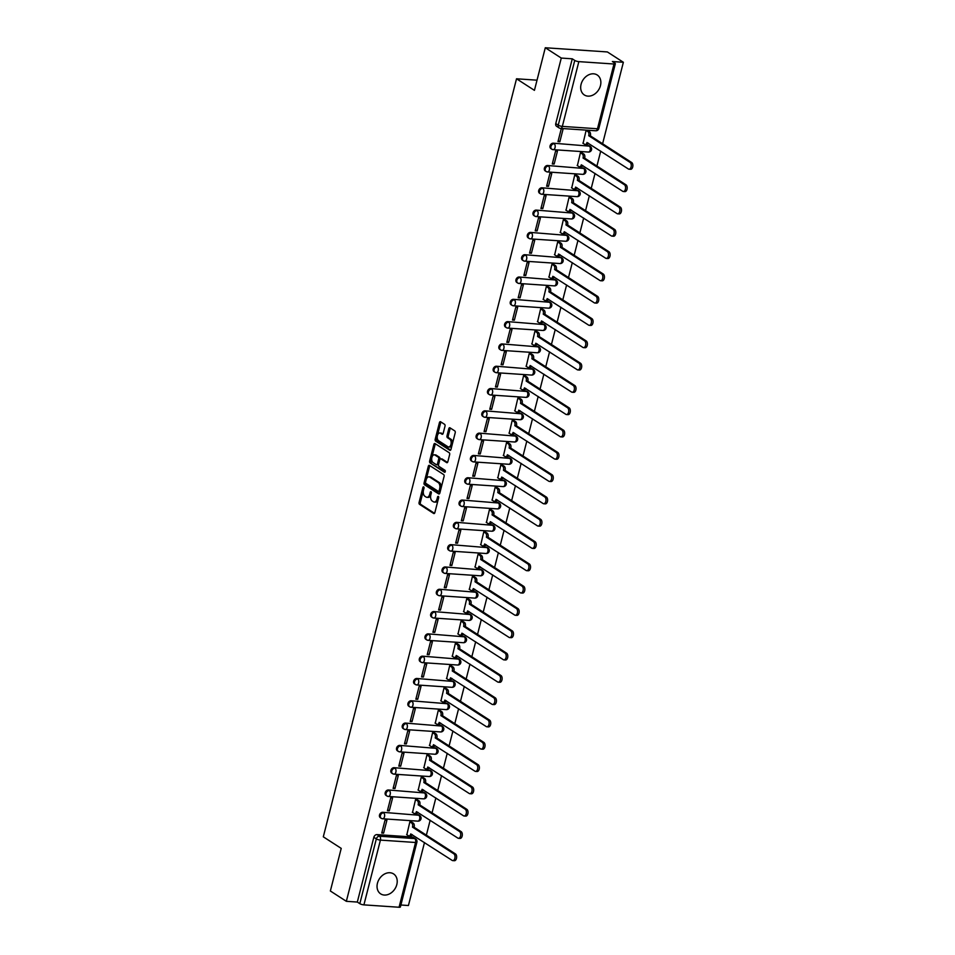 <?xml version="1.0" encoding="UTF-8"?>
<svg xmlns="http://www.w3.org/2000/svg" width="955" height="955" viewBox="0 0 955 955"><rect width="100%" height="100%" fill="white"/><g stroke="black" fill="none" stroke-linecap="round" stroke-linejoin="round"><path stroke-width="1.43" d="M423.698 486.895A1.05 0.609 -86.1 0 0 422.898 487.516L419.09 502.426A1.492 0.86 -86.1 0 0 419.532 504.336L433.713 513.504A1.492 0.86 -86.1 0 0 433.976 513.587A1.492 0.86 -86.1 0 0 434.859 512.608L438.667 497.698A1.05 0.609 -86.1 0 0 437.557 496.982L437.068 498.916A4.787 2.758 -86.1 0 1 434.227 502.055A4.787 2.758 -86.1 0 1 433.403 501.769L432.221 501.017A4.787 2.758 -86.1 0 1 430.836 494.893L431.338 492.959A1.05 0.609 -86.1 0 0 430.228 492.255L429.738 494.177A4.787 2.758 -86.1 0 1 426.885 497.328A4.787 2.758 -86.1 0 1 426.073 497.042L424.891 496.278A4.787 2.758 -86.1 0 1 423.507 490.154L423.996 488.232A1.05 0.609 -86.1 0 0 423.698 486.895M581.082 84.327A11.878 9.252 122.8 0 0 584.329 94.963A11.878 9.252 122.8 0 0 600.456 85.64A11.878 9.252 122.8 0 0 597.221 74.991A11.878 9.252 122.8 0 0 581.082 84.327M377.44 883.244A11.878 9.252 122.8 0 0 380.687 893.88A11.878 9.252 122.8 0 0 396.814 884.557A11.878 9.252 122.8 0 0 393.579 873.921A11.878 9.252 122.8 0 0 377.44 883.244M444.994 426.228A1.492 0.86 -86.1 0 0 444.564 424.318L440.577 421.752A1.492 0.86 -86.1 0 0 440.327 421.668A1.492 0.86 -86.1 0 0 439.431 422.647L435.205 439.205A1.492 0.86 -86.1 0 0 435.647 441.115L449.829 450.283A1.492 0.86 -86.1 0 0 450.092 450.366A1.492 0.86 -86.1 0 0 450.975 449.387L455.201 432.83A1.492 0.86 -86.1 0 0 454.771 430.908L449.96 427.804A1.492 0.86 -86.1 0 0 449.698 427.721A1.492 0.86 -86.1 0 0 448.814 428.7L447.012 435.79A1.492 0.86 -86.1 0 0 447.441 437.7L449.817 439.24A3.999 2.304 -86.1 0 1 451.094 443.765A3.999 2.304 -86.1 0 1 448.599 446.988A3.999 2.304 -86.1 0 1 447.907 446.749L438.572 440.721A3.999 2.304 -86.1 0 1 437.295 436.196A3.999 2.304 -86.1 0 1 439.789 432.973A3.999 2.304 -86.1 0 1 440.482 433.212L442.034 434.215A1.492 0.86 -86.1 0 0 442.296 434.298A1.492 0.86 -86.1 0 0 443.18 433.319L444.994 426.228M346.343 901.317L330.358 890.991L341.221 848.386L323.303 836.819L516.524 78.788L534.43 90.355L545.293 47.75L561.277 58.064L346.343 901.317L357.325 902.057L359.82 903.669L376.33 838.896A3.044 2.376 -57.2 0 1 379.541 836.21L414.685 838.586A3.044 2.376 -57.2 0 1 415.604 838.884L413.121 837.284A3.044 2.376 122.8 0 0 412.19 836.986L414.685 838.586A3.044 1.755 -86.1 0 1 415.556 842.489L380.424 840.102L363.915 904.874A3.044 0.752 -165.7 0 1 359.82 903.669M429.452 465.395A1.492 0.86 -86.1 0 0 429.201 465.312A1.492 0.86 -86.1 0 0 428.306 466.291L424.092 482.848A1.492 0.86 -86.1 0 0 424.521 484.758L438.703 493.926A1.492 0.86 -86.1 0 0 438.966 494.01A1.492 0.86 -86.1 0 0 439.849 493.031L444.075 476.473A1.492 0.86 -86.1 0 0 443.645 474.563L429.452 465.395M429.643 461.026L433.868 444.469A1.492 0.86 -86.1 0 1 434.764 443.49A1.492 0.86 -86.1 0 1 435.014 443.574L449.208 452.73A1.492 0.86 -86.1 0 1 449.638 454.652L447.835 461.731A1.492 0.86 -86.1 0 1 446.94 462.721A1.492 0.86 -86.1 0 1 446.689 462.626L440.924 458.913A1.492 0.86 -86.1 0 0 440.673 458.83A1.492 0.86 -86.1 0 0 439.778 459.809L438.584 464.512A1.492 0.86 -86.1 0 0 439.014 466.422L445.006 470.29A1.05 0.609 -86.1 0 1 444.505 472.259L430.084 462.936A1.492 0.86 -86.1 0 1 429.643 461.026L430.884 461.11L435.11 444.553L433.868 444.469M545.293 47.75L607.38 51.952L623.364 62.278L602.605 143.751M400.897 905.006L408.43 905.519L424.486 842.537M426.372 835.159L430.168 820.226M432.054 812.848L435.85 797.926M437.736 790.549L441.544 775.627M443.418 768.25L447.227 753.316M449.101 745.939L452.909 731.017M454.795 723.639L458.591 708.717M460.477 701.34L464.285 686.406M466.159 679.029L469.967 664.107M471.842 656.73L475.65 641.796M477.536 634.418L481.332 619.497M483.218 612.119L487.026 597.197M488.9 589.82L492.708 574.886M494.583 567.509L498.391 552.587M500.277 545.21L504.073 530.288M505.959 522.91L509.767 507.976M511.641 500.599L515.449 485.677M517.324 478.3L521.132 463.378M523.018 456.001L526.814 441.067M528.7 433.689L532.496 418.768M534.382 411.39L538.19 396.468M540.064 389.091L543.873 374.157M545.747 366.78L549.555 351.858M551.441 344.48L555.237 329.559M557.123 322.181L560.931 307.247M562.805 299.87L566.613 284.948M568.488 277.571L572.296 262.649M574.182 255.26L577.978 240.338M579.864 232.96L583.672 218.038M585.546 210.661L589.354 195.727M591.229 188.35L595.037 173.428M596.923 166.051L600.719 151.129M561.277 58.064L572.272 58.816L574.755 60.428A3.044 0.752 14.3 0 0 578.849 61.633L613.993 64.009A3.044 0.752 14.3 0 0 615.342 63.722A3.044 0.752 14.3 0 0 614.865 63.137L612.382 61.538L623.364 62.278M357.325 902.057L373.835 837.284A3.044 2.376 -57.2 0 1 377.046 834.598L412.19 836.986M399.059 907.25L415.556 842.489A3.044 0.752 14.3 0 0 416.905 842.203L400.396 906.964A3.044 0.752 -165.7 0 1 399.059 907.25L363.915 904.874M411.689 822.1L409.862 821.837L406.854 834.73M383.612 833.154L386.894 820.285L385.032 820.154L381.749 833.023L383.612 833.154L381.988 832.103M389.294 810.855L392.577 797.986L390.714 797.855L387.432 810.723L389.294 810.855L387.67 809.804M417.371 799.801L415.544 799.538L412.536 812.418M394.976 788.543L398.259 775.675L396.397 775.556L393.114 788.424L394.976 788.543L393.353 787.493M423.065 777.489L421.239 777.239L418.218 790.119M400.67 766.244L403.941 753.376L402.079 753.244L398.808 766.113L400.67 766.244L399.035 765.194M428.747 755.19L426.921 754.928L423.901 767.82M406.353 743.933L409.635 731.076L407.761 730.945L404.49 743.814L406.353 743.933L404.717 742.883M434.43 732.891L432.603 732.628L429.595 745.509M412.035 721.634L415.318 708.765L413.455 708.646L410.173 721.514L412.035 721.634L410.411 720.583M440.112 710.58L438.285 710.329L435.277 723.21M417.717 699.335L421 686.466L419.138 686.335L415.855 699.203L417.717 699.335L416.094 698.284M445.806 688.28L443.968 688.018L440.959 700.91M423.399 677.023L426.682 664.167L424.82 664.035L421.537 676.904L423.399 677.023L421.776 675.973M451.488 665.981L449.662 665.719L446.642 678.599M429.093 654.724L432.364 641.856L430.502 641.736L427.231 654.605L429.093 654.724L427.458 653.674M457.17 643.67L455.344 643.419L452.336 656.3M434.776 632.425L438.058 619.556L436.196 619.425L432.913 632.294L434.776 632.425L433.152 631.374M462.853 621.371L461.026 621.108L458.018 634.001M440.458 610.114L443.741 597.245L441.879 597.126L438.596 609.994L440.458 610.114L438.834 609.063M468.547 599.072L466.709 598.809L463.7 611.689M446.14 587.814L449.423 574.946L447.561 574.826L444.278 587.683L446.14 587.814L444.517 586.764M474.229 576.76L472.403 576.51L469.382 589.39M451.834 565.515L455.105 552.647L453.243 552.515L449.972 565.384L451.834 565.515L450.199 564.465M479.911 554.461L478.085 554.198L475.077 567.091M457.517 543.204L460.799 530.335L458.937 530.216L455.654 543.085L457.517 543.204L455.893 542.154M485.594 532.162L483.767 531.899L480.759 544.78M463.199 520.905L466.482 508.036L464.619 507.917L461.337 520.773L463.199 520.905L461.575 519.854M491.288 509.851L489.449 509.588L486.441 522.481M468.881 498.606L472.164 485.737L470.302 485.606L467.019 498.474L468.881 498.606L467.258 497.555M496.97 487.551L495.144 487.289L492.123 500.181M474.575 476.294L477.846 463.426L475.984 463.306L472.713 476.175L474.575 476.294L472.94 475.244M502.652 465.252L500.826 464.99L497.818 477.87M480.258 453.995L483.54 441.126L481.678 440.995L478.395 453.864L480.258 453.995L478.634 452.945M508.335 442.941L506.508 442.678L503.5 455.571M485.94 431.696L489.223 418.827L487.36 418.696L484.078 431.565L485.94 431.696L484.316 430.645M514.029 420.642L512.19 420.379L509.182 433.26M491.622 409.385L494.905 396.516L493.043 396.397L489.76 409.265L491.622 409.385L489.999 408.334M519.711 398.331L517.885 398.08L514.864 410.96M497.316 387.085L500.587 374.217L498.725 374.085L495.454 386.954L497.316 387.085L495.681 386.035M525.393 376.031L523.567 375.769L520.559 388.661M502.999 364.786L506.281 351.918L504.419 351.786L501.136 364.655L502.999 364.786L501.363 363.736M531.076 353.732L529.249 353.469L526.241 366.35M508.681 342.475L511.964 329.606L510.101 329.487L506.819 342.356L508.681 342.475L507.057 341.424M536.758 331.421L534.931 331.17L531.923 344.051M514.363 320.176L517.646 307.307L515.784 307.176L512.501 320.044L514.363 320.176L512.74 319.125M542.452 309.122L540.625 308.859L537.605 321.751M520.057 297.865L523.328 285.008L521.466 284.877L518.183 297.745L520.057 297.865L518.422 296.814M548.134 286.822L546.308 286.56L543.288 299.44M525.739 275.565L529.01 262.697L527.148 262.577L523.877 275.446L525.739 275.565L524.104 274.515M553.816 264.511L551.99 264.26L548.982 277.141M531.422 253.266L534.705 240.397L532.842 240.266L529.559 253.135L531.422 253.266L529.798 252.216M559.499 242.212L557.672 241.949L554.664 254.842M537.104 230.955L540.387 218.098L538.524 217.967L535.242 230.835L537.104 230.955L535.48 229.904M565.193 219.913L563.355 219.65L560.346 232.531M542.786 208.656L546.069 195.787L544.207 195.668L540.924 208.536L542.786 208.656L541.163 207.605M570.875 197.601L569.049 197.351L566.029 210.231M548.48 186.356L551.751 173.488L549.889 173.356L546.618 186.225L548.48 186.356L546.845 185.306M576.557 175.302L574.731 175.04L571.723 187.932M554.163 164.045L557.445 151.177L555.583 151.057L552.3 163.926L554.163 164.045L552.539 162.995M582.24 153.003L580.413 152.74L577.405 165.621M559.845 141.746L563.128 128.877L561.265 128.758L557.983 141.615L559.845 141.746L558.221 140.695M587.934 130.692L586.095 130.441L583.087 143.322M552.718 149.481A3.044 2.376 -57.2 0 1 551.787 149.183L550.904 148.61A3.044 2.376 122.8 0 1 550.271 145.315A3.044 2.376 122.8 0 1 553.291 143.19L589.319 146.139A3.044 2.376 -57.2 0 1 590.238 146.449L589.354 145.876A3.044 2.376 122.8 0 0 588.435 145.578M547.024 171.781A3.044 2.376 -57.2 0 1 546.105 171.482L545.221 170.909A3.044 2.376 122.8 0 1 544.589 167.614A3.044 2.376 122.8 0 1 547.609 165.501L583.624 168.45A3.044 2.376 -57.2 0 1 584.556 168.749L583.672 168.175A3.044 2.376 122.8 0 0 582.741 167.877M541.342 194.092A3.044 2.376 -57.2 0 1 540.423 193.793L539.539 193.22A3.044 2.376 122.8 0 1 538.907 189.914A3.044 2.376 122.8 0 1 541.915 187.801L577.942 190.749A3.044 2.376 -57.2 0 1 578.873 191.048L577.99 190.475A3.044 2.376 122.8 0 0 577.059 190.176M535.66 216.391A3.044 2.376 -57.2 0 1 534.74 216.093L533.857 215.52A3.044 2.376 122.8 0 1 533.224 212.225A3.044 2.376 122.8 0 1 536.233 210.1L572.26 213.049A3.044 2.376 -57.2 0 1 573.179 213.359L572.296 212.786A3.044 2.376 122.8 0 0 571.377 212.488M529.977 238.69A3.044 2.376 -57.2 0 1 529.046 238.392L528.163 237.831A3.044 2.376 122.8 0 1 527.53 234.524A3.044 2.376 122.8 0 1 530.55 232.411L566.578 235.36A3.044 2.376 -57.2 0 1 567.497 235.658L566.613 235.085A3.044 2.376 122.8 0 0 565.694 234.787M524.283 261.002A3.044 2.376 -57.2 0 1 523.364 260.703L522.481 260.13A3.044 2.376 122.8 0 1 521.848 256.823A3.044 2.376 122.8 0 1 524.868 254.71L560.895 257.659A3.044 2.376 -57.2 0 1 561.815 257.957L560.931 257.396A3.044 2.376 122.8 0 0 560.012 257.086M518.601 283.301A3.044 2.376 -57.2 0 1 517.682 283.002L516.798 282.429A3.044 2.376 122.8 0 1 516.166 279.135A3.044 2.376 122.8 0 1 519.174 277.01L555.201 279.97A3.044 2.376 -57.2 0 1 556.132 280.269L555.249 279.696A3.044 2.376 122.8 0 0 554.318 279.397M512.919 305.6A3.044 2.376 -57.2 0 1 511.999 305.302L511.116 304.74A3.044 2.376 122.8 0 1 510.483 301.434A3.044 2.376 122.8 0 1 513.492 299.321L549.519 302.269A3.044 2.376 -57.2 0 1 550.438 302.568L549.555 301.995A3.044 2.376 122.8 0 0 548.636 301.696M507.236 327.911A3.044 2.376 -57.2 0 1 506.305 327.613L505.422 327.04A3.044 2.376 122.8 0 1 504.789 323.733A3.044 2.376 122.8 0 1 507.809 321.62L543.837 324.569A3.044 2.376 -57.2 0 1 544.756 324.867L543.873 324.306A3.044 2.376 122.8 0 0 542.953 323.996M501.554 350.21A3.044 2.376 -57.2 0 1 500.623 349.912L499.74 349.339A3.044 2.376 122.8 0 1 499.107 346.044A3.044 2.376 122.8 0 1 502.127 343.919L538.154 346.88A3.044 2.376 -57.2 0 1 539.074 347.178L538.19 346.605A3.044 2.376 122.8 0 0 537.271 346.307M495.86 372.522A3.044 2.376 -57.2 0 1 494.941 372.211L494.057 371.65A3.044 2.376 122.8 0 1 493.425 368.344A3.044 2.376 122.8 0 1 496.433 366.231L532.46 369.179A3.044 2.376 -57.2 0 1 533.391 369.478L532.508 368.905A3.044 2.376 122.8 0 0 531.577 368.606M490.178 394.821A3.044 2.376 -57.2 0 1 489.258 394.522L488.375 393.949A3.044 2.376 122.8 0 1 487.742 390.643A3.044 2.376 122.8 0 1 490.751 388.53L526.778 391.478A3.044 2.376 -57.2 0 1 527.697 391.777L526.814 391.216A3.044 2.376 122.8 0 0 525.895 390.917M484.495 417.12A3.044 2.376 -57.2 0 1 483.564 416.822L482.681 416.249A3.044 2.376 122.8 0 1 482.048 412.954A3.044 2.376 122.8 0 1 485.068 410.829L521.096 413.79A3.044 2.376 -57.2 0 1 522.015 414.088L521.132 413.515A3.044 2.376 122.8 0 0 520.212 413.217M478.813 439.431A3.044 2.376 -57.2 0 1 477.882 439.121L476.999 438.56A3.044 2.376 122.8 0 1 476.366 435.253A3.044 2.376 122.8 0 1 479.386 433.14L515.413 436.089A3.044 2.376 -57.2 0 1 516.333 436.387L515.449 435.814A3.044 2.376 122.8 0 0 514.53 435.516M473.119 461.731A3.044 2.376 -57.2 0 1 472.2 461.432L471.316 460.859A3.044 2.376 122.8 0 1 470.684 457.552A3.044 2.376 122.8 0 1 473.692 455.44L509.719 458.388A3.044 2.376 -57.2 0 1 510.65 458.687L509.767 458.125A3.044 2.376 122.8 0 0 508.836 457.827M467.437 484.03A3.044 2.376 -57.2 0 1 466.518 483.731L465.634 483.158A3.044 2.376 122.8 0 1 465.001 479.864A3.044 2.376 122.8 0 1 468.01 477.739L504.037 480.699A3.044 2.376 -57.2 0 1 504.968 480.998L504.073 480.425A3.044 2.376 122.8 0 0 503.154 480.126M461.754 506.341A3.044 2.376 -57.2 0 1 460.835 506.031L459.94 505.47A3.044 2.376 122.8 0 1 459.307 502.163A3.044 2.376 122.8 0 1 462.327 500.05L498.355 502.999A3.044 2.376 -57.2 0 1 499.274 503.297L498.391 502.724A3.044 2.376 122.8 0 0 497.471 502.426M456.072 528.64A3.044 2.376 -57.2 0 1 455.141 528.342L454.258 527.769A3.044 2.376 122.8 0 1 453.625 524.462A3.044 2.376 122.8 0 1 456.645 522.349L492.673 525.298A3.044 2.376 -57.2 0 1 493.592 525.608L492.708 525.035A3.044 2.376 122.8 0 0 491.789 524.737M450.378 550.94A3.044 2.376 -57.2 0 1 449.459 550.641L448.575 550.068A3.044 2.376 122.8 0 1 447.943 546.773A3.044 2.376 122.8 0 1 450.951 544.648L486.978 547.609A3.044 2.376 -57.2 0 1 487.91 547.907L487.026 547.334A3.044 2.376 122.8 0 0 486.095 547.036M444.696 573.251A3.044 2.376 -57.2 0 1 443.777 572.952L442.893 572.379A3.044 2.376 122.8 0 1 442.261 569.073A3.044 2.376 122.8 0 1 445.269 566.96L481.296 569.908A3.044 2.376 -57.2 0 1 482.227 570.207L481.344 569.634A3.044 2.376 122.8 0 0 480.413 569.335M439.014 595.55A3.044 2.376 -57.2 0 1 438.094 595.252L437.211 594.679A3.044 2.376 122.8 0 1 436.578 591.384A3.044 2.376 122.8 0 1 439.587 589.259L475.614 592.207A3.044 2.376 -57.2 0 1 476.533 592.518L475.65 591.945A3.044 2.376 122.8 0 0 474.731 591.646M433.331 617.849A3.044 2.376 -57.2 0 1 432.4 617.551L431.517 616.978A3.044 2.376 122.8 0 1 430.884 613.683A3.044 2.376 122.8 0 1 433.904 611.57L469.932 614.519A3.044 2.376 -57.2 0 1 470.851 614.817L469.967 614.244A3.044 2.376 122.8 0 0 469.048 613.946M427.637 640.16A3.044 2.376 -57.2 0 1 426.718 639.862L425.835 639.289A3.044 2.376 122.8 0 1 425.202 635.982A3.044 2.376 122.8 0 1 428.222 633.869L464.237 636.818A3.044 2.376 -57.2 0 1 465.169 637.116L464.285 636.555A3.044 2.376 122.8 0 0 463.354 636.245M421.955 662.46A3.044 2.376 -57.2 0 1 421.036 662.161L420.152 661.588A3.044 2.376 122.8 0 1 419.52 658.293A3.044 2.376 122.8 0 1 422.528 656.169L458.555 659.117A3.044 2.376 -57.2 0 1 459.486 659.428L458.603 658.855A3.044 2.376 122.8 0 0 457.672 658.556M416.273 684.759A3.044 2.376 -57.2 0 1 415.353 684.46L414.47 683.899A3.044 2.376 122.8 0 1 413.837 680.593A3.044 2.376 122.8 0 1 416.846 678.48L452.873 681.428A3.044 2.376 -57.2 0 1 453.792 681.727L452.909 681.154A3.044 2.376 122.8 0 0 451.99 680.855M410.59 707.07A3.044 2.376 -57.2 0 1 409.659 706.772L408.776 706.199A3.044 2.376 122.8 0 1 408.143 702.892A3.044 2.376 122.8 0 1 411.163 700.779L447.191 703.728A3.044 2.376 -57.2 0 1 448.11 704.026L447.227 703.465A3.044 2.376 122.8 0 0 446.307 703.155M404.908 729.369A3.044 2.376 -57.2 0 1 403.977 729.071L403.094 728.498A3.044 2.376 122.8 0 1 402.461 725.203A3.044 2.376 122.8 0 1 405.481 723.078L441.508 726.039A3.044 2.376 -57.2 0 1 442.428 726.337L441.544 725.764A3.044 2.376 122.8 0 0 440.625 725.466M399.214 751.669A3.044 2.376 -57.2 0 1 398.295 751.37L397.411 750.809A3.044 2.376 122.8 0 1 396.779 747.502A3.044 2.376 122.8 0 1 399.787 745.389L435.814 748.338A3.044 2.376 -57.2 0 1 436.745 748.636L435.862 748.063A3.044 2.376 122.8 0 0 434.931 747.765M393.532 773.98A3.044 2.376 -57.2 0 1 392.612 773.681L391.729 773.108A3.044 2.376 122.8 0 1 391.096 769.802A3.044 2.376 122.8 0 1 394.105 767.689L430.132 770.637A3.044 2.376 -57.2 0 1 431.051 770.936L430.168 770.375A3.044 2.376 122.8 0 0 429.249 770.064M387.849 796.279A3.044 2.376 -57.2 0 1 386.918 795.981L386.035 795.408A3.044 2.376 122.8 0 1 385.402 792.113A3.044 2.376 122.8 0 1 388.422 789.988L424.45 792.948A3.044 2.376 -57.2 0 1 425.369 793.247L424.486 792.674A3.044 2.376 122.8 0 0 423.566 792.375M382.167 818.59A3.044 2.376 -57.2 0 1 381.236 818.28L380.353 817.719A3.044 2.376 122.8 0 1 379.72 814.412A3.044 2.376 122.8 0 1 382.74 812.299L418.768 815.248A3.044 2.376 -57.2 0 1 419.687 815.546L418.803 814.973A3.044 2.376 122.8 0 0 417.884 814.675M516.524 78.788L537.032 80.184M572.272 58.816L555.762 123.577A3.044 2.376 122.8 0 0 556.598 126.311L559.081 127.91A3.044 2.376 -57.2 0 1 558.245 125.189L574.755 60.428M426.885 497.328L428.127 497.412A4.787 2.758 -86.1 0 0 430.98 494.26L429.738 494.177M431.374 492.696L430.98 494.26M434.227 502.055L435.468 502.139A4.787 2.758 -86.1 0 0 438.309 498.999L437.068 498.916M438.715 497.424L438.309 498.999M424.044 487.957L420.343 502.509A1.492 0.86 -86.1 0 0 420.773 504.419L434.525 513.301M429.881 465.67A1.492 0.86 -86.1 0 0 429.547 466.374L425.333 482.932A1.492 0.86 -86.1 0 0 425.763 484.842L439.515 493.723M425.584 482.012A1.05 0.609 -86.1 0 0 425.882 483.361L438.345 491.395A1.05 0.609 -86.1 0 0 439.145 490.775L439.658 488.733A4.787 2.758 -86.1 0 0 438.285 482.621L429.774 477.118A4.787 2.758 -86.1 0 0 428.95 476.843A4.787 2.758 -86.1 0 0 426.097 479.983L425.584 482.012M438.703 491.419L439.587 491.479A1.05 0.609 -86.1 0 0 440.386 490.858L439.145 490.775M428.95 476.843L430.192 476.927A4.787 2.758 -86.1 0 1 431.015 477.202L439.527 482.705A4.787 2.758 -86.1 0 1 440.9 488.817L440.386 490.858M435.444 443.848A1.492 0.86 -86.1 0 0 435.11 444.553M447.489 462.435L442.177 458.997A1.492 0.86 -86.1 0 0 441.914 458.913A1.492 0.86 -86.1 0 0 441.652 458.961M445.173 471.973L430.084 462.936M434.955 455.058A3.999 2.304 -86.1 0 0 434.274 454.819A3.999 2.304 -86.1 0 0 431.767 458.042A3.999 2.304 -86.1 0 0 433.045 462.566L436.339 464.691A1.492 0.86 -86.1 0 0 436.59 464.775A1.492 0.86 -86.1 0 0 437.486 463.796L438.679 459.092A1.492 0.86 -86.1 0 0 438.25 457.182L434.955 455.058L436.196 455.141A3.999 2.304 -86.1 0 0 435.516 454.902L434.274 454.819M437.581 464.775A1.492 0.86 -86.1 0 0 437.832 464.858A1.492 0.86 -86.1 0 0 438.727 463.879L437.486 463.796M436.196 455.141L439.491 457.266A1.492 0.86 -86.1 0 1 439.921 459.176L438.727 463.879M430.884 461.11A1.492 0.86 -86.1 0 0 431.326 463.02M439.789 432.973L441.031 433.057A3.999 2.304 -86.1 0 1 441.723 433.295L442.845 434.024M448.599 446.988L449.841 447.071A3.999 2.304 -86.1 0 0 452.336 443.848A3.999 2.304 -86.1 0 0 451.07 439.324L449.817 439.24M450.39 428.091A1.492 0.86 -86.1 0 0 450.056 428.783L448.253 435.874A1.492 0.86 -86.1 0 0 448.683 437.784L451.07 439.324M441.007 422.026A1.492 0.86 -86.1 0 0 440.673 422.731L436.447 439.288A1.492 0.86 -86.1 0 0 436.889 441.198L450.641 450.08M411.462 821.945L413.264 823.115A3.044 1.755 93.9 0 1 414.148 827.018L412.536 826.911A3.044 1.755 -86.1 0 0 411.653 823.007L409.862 821.849M406.615 834.575L408.418 835.732A3.044 1.755 -86.1 0 0 408.931 835.912A3.044 1.755 -86.1 0 0 410.745 833.918L452.169 860.407A3.498 2.017 -86.1 0 0 452.765 860.61A3.498 2.017 -86.1 0 0 454.962 857.793A3.498 2.017 -86.1 0 0 453.84 853.83L412.476 827.126M414.088 827.233L455.463 853.937A3.498 2.017 93.9 0 1 456.574 857.9A3.498 2.017 93.9 0 1 454.389 860.718L452.765 860.61M412.178 834.586A3.044 1.755 93.9 0 1 410.555 836.019L408.931 835.912M417.144 799.645L418.959 800.815A3.044 1.755 93.9 0 1 419.83 804.719L418.218 804.599A3.044 1.755 -86.1 0 0 417.335 800.708L415.544 799.55M412.297 812.275L414.1 813.433A3.044 1.755 -86.1 0 0 414.625 813.612A3.044 1.755 -86.1 0 0 416.428 811.607L457.851 838.096A3.498 2.017 -86.1 0 0 458.46 838.311A3.498 2.017 -86.1 0 0 460.644 835.482A3.498 2.017 -86.1 0 0 459.534 831.53L418.159 804.814M419.782 804.922L461.146 831.638A3.498 2.017 93.9 0 1 462.256 835.601A3.498 2.017 93.9 0 1 460.071 838.418L458.46 838.311M417.86 812.287A3.044 1.755 93.9 0 1 416.237 813.72L414.625 813.612M422.826 777.346L424.641 778.516A3.044 1.755 93.9 0 1 425.512 782.408L423.901 782.3A3.044 1.755 -86.1 0 0 423.029 778.409L421.227 777.251M417.992 789.964L419.782 791.134A3.044 1.755 -86.1 0 0 420.307 791.313A3.044 1.755 -86.1 0 0 422.122 789.308L463.533 815.797A3.498 2.017 -86.1 0 0 464.142 816A3.498 2.017 -86.1 0 0 466.327 813.183A3.498 2.017 -86.1 0 0 465.216 809.219L423.853 782.515M425.464 782.623L466.828 809.327A3.498 2.017 93.9 0 1 467.95 813.29A3.498 2.017 93.9 0 1 465.754 816.119L464.142 816M423.543 789.976A3.044 1.755 93.9 0 1 421.919 791.42L420.307 791.313M428.509 755.035L430.323 756.205A3.044 1.755 93.9 0 1 431.206 760.108L429.583 760.001A3.044 1.755 -86.1 0 0 428.711 756.097L426.921 754.939M423.674 767.665L425.464 768.823A3.044 1.755 -86.1 0 0 425.99 769.002A3.044 1.755 -86.1 0 0 427.804 767.008L469.227 793.498A3.498 2.017 -86.1 0 0 469.824 793.701A3.498 2.017 -86.1 0 0 472.021 790.883A3.498 2.017 -86.1 0 0 470.899 786.92L429.535 760.216M431.147 760.323L472.51 787.027A3.498 2.017 93.9 0 1 473.632 790.991A3.498 2.017 93.9 0 1 471.436 793.808L469.824 793.701M429.237 767.677A3.044 1.755 93.9 0 1 427.601 769.109L425.99 769.002M434.203 732.736L436.005 733.906A3.044 1.755 93.9 0 1 436.889 737.797L435.277 737.69A3.044 1.755 -86.1 0 0 434.394 733.798L432.603 732.64M429.356 745.366L431.147 746.524A3.044 1.755 -86.1 0 0 431.672 746.703A3.044 1.755 -86.1 0 0 433.486 744.697L474.91 771.186A3.498 2.017 -86.1 0 0 475.506 771.401A3.498 2.017 -86.1 0 0 477.703 768.572A3.498 2.017 -86.1 0 0 476.581 764.621L435.217 737.905M436.829 738.012L478.204 764.728A3.498 2.017 93.9 0 1 479.315 768.679A3.498 2.017 93.9 0 1 477.13 771.509L475.506 771.401M434.919 745.378A3.044 1.755 93.9 0 1 433.295 746.81L431.672 746.703M439.885 710.436L441.699 711.606A3.044 1.755 93.9 0 1 442.571 715.498L440.959 715.39A3.044 1.755 -86.1 0 0 440.076 711.499L438.285 710.329M435.038 723.054L436.841 724.212A3.044 1.755 -86.1 0 0 437.366 724.403A3.044 1.755 -86.1 0 0 439.169 722.398L480.592 748.887A3.498 2.017 -86.1 0 0 481.201 749.09A3.498 2.017 -86.1 0 0 483.385 746.273A3.498 2.017 -86.1 0 0 482.275 742.31L440.9 715.605M442.523 715.713L483.887 742.417A3.498 2.017 93.9 0 1 484.997 746.38A3.498 2.017 93.9 0 1 482.812 749.209L481.201 749.09M440.601 723.066A3.044 1.755 93.9 0 1 438.978 724.511L437.366 724.403M445.567 688.125L447.382 689.295A3.044 1.755 93.9 0 1 448.253 693.199L446.642 693.091A3.044 1.755 -86.1 0 0 445.77 689.188L443.968 688.03M440.733 700.755L442.523 701.913A3.044 1.755 -86.1 0 0 443.048 702.092A3.044 1.755 -86.1 0 0 444.863 700.087L486.274 726.588A3.498 2.017 -86.1 0 0 486.883 726.791A3.498 2.017 -86.1 0 0 489.067 723.974A3.498 2.017 -86.1 0 0 487.957 720.01L446.594 693.306M448.205 693.414L489.569 720.118A3.498 2.017 93.9 0 1 490.691 724.081A3.498 2.017 93.9 0 1 488.494 726.898L486.883 726.791M446.283 700.767A3.044 1.755 93.9 0 1 444.66 702.2L443.048 702.092M451.249 665.826L453.064 666.996A3.044 1.755 93.9 0 1 453.947 670.888L452.324 670.78A3.044 1.755 -86.1 0 0 451.452 666.888L449.662 665.731M446.415 678.456L448.205 679.614A3.044 1.755 -86.1 0 0 448.731 679.793A3.044 1.755 -86.1 0 0 450.545 677.787L491.968 704.277A3.498 2.017 -86.1 0 0 492.565 704.492A3.498 2.017 -86.1 0 0 494.762 701.662A3.498 2.017 -86.1 0 0 493.639 697.699L452.276 670.995M453.888 671.102L495.251 697.818A3.498 2.017 93.9 0 1 496.373 701.77A3.498 2.017 93.9 0 1 494.177 704.599L492.565 704.492M451.978 678.468A3.044 1.755 93.9 0 1 450.342 679.9L448.731 679.793M456.944 643.527L458.746 644.697A3.044 1.755 93.9 0 1 459.63 648.588L458.018 648.481A3.044 1.755 -86.1 0 0 457.135 644.589L455.344 643.419M452.097 656.145L453.888 657.303A3.044 1.755 -86.1 0 0 454.413 657.482A3.044 1.755 -86.1 0 0 456.227 655.488L497.651 681.977A3.498 2.017 -86.1 0 0 498.247 682.18A3.498 2.017 -86.1 0 0 500.444 679.363A3.498 2.017 -86.1 0 0 499.322 675.4L457.958 648.696M459.57 648.803L500.945 675.507A3.498 2.017 93.9 0 1 502.055 679.471A3.498 2.017 93.9 0 1 499.859 682.3L498.247 682.18M457.66 656.157A3.044 1.755 93.9 0 1 456.024 657.601L454.413 657.482M462.626 621.216L464.44 622.385A3.044 1.755 93.9 0 1 465.312 626.289L463.7 626.182A3.044 1.755 -86.1 0 0 462.817 622.278L461.026 621.12M457.779 633.845L459.582 635.003A3.044 1.755 -86.1 0 0 460.095 635.182A3.044 1.755 -86.1 0 0 461.91 633.177L503.333 659.678A3.498 2.017 -86.1 0 0 503.93 659.881A3.498 2.017 -86.1 0 0 506.126 657.064A3.498 2.017 -86.1 0 0 505.016 653.101L463.641 626.396M465.264 626.504L506.627 653.208A3.498 2.017 93.9 0 1 507.738 657.171A3.498 2.017 93.9 0 1 505.553 659.989L503.93 659.881M463.342 633.857A3.044 1.755 93.9 0 1 461.719 635.29L460.095 635.182M468.308 598.916L470.123 600.086A3.044 1.755 93.9 0 1 470.994 603.978L469.382 603.87A3.044 1.755 -86.1 0 0 468.511 599.979L466.709 598.821M463.473 611.546L465.264 612.704A3.044 1.755 -86.1 0 0 465.789 612.883A3.044 1.755 -86.1 0 0 467.604 610.878L509.015 637.367A3.498 2.017 -86.1 0 0 509.624 637.582A3.498 2.017 -86.1 0 0 511.808 634.753A3.498 2.017 -86.1 0 0 510.698 630.789L469.335 604.085M470.946 604.193L512.31 630.909A3.498 2.017 93.9 0 1 513.432 634.86A3.498 2.017 93.9 0 1 511.235 637.689L509.624 637.582M469.024 611.558A3.044 1.755 93.9 0 1 467.401 612.991L465.789 612.883M473.99 576.617L475.805 577.787A3.044 1.755 93.9 0 1 476.688 581.679L475.065 581.571A3.044 1.755 -86.1 0 0 474.193 577.668L472.391 576.51M469.156 589.235L470.946 590.393A3.044 1.755 -86.1 0 0 471.472 590.572A3.044 1.755 -86.1 0 0 473.286 588.578L514.709 615.068A3.498 2.017 -86.1 0 0 515.306 615.271A3.498 2.017 -86.1 0 0 517.503 612.453A3.498 2.017 -86.1 0 0 516.38 608.49L475.017 581.786M476.629 581.893L517.992 608.598A3.498 2.017 93.9 0 1 519.114 612.561A3.498 2.017 93.9 0 1 516.918 615.378L515.306 615.271M474.719 589.247A3.044 1.755 93.9 0 1 473.083 590.691L471.472 590.572M479.673 554.306L481.487 555.476A3.044 1.755 93.9 0 1 482.37 559.379L480.759 559.272A3.044 1.755 -86.1 0 0 479.876 555.368L478.085 554.21M474.838 566.936L476.629 568.094A3.044 1.755 -86.1 0 0 477.154 568.273A3.044 1.755 -86.1 0 0 478.968 566.267L520.391 592.769A3.498 2.017 -86.1 0 0 520.988 592.971A3.498 2.017 -86.1 0 0 523.185 590.154A3.498 2.017 -86.1 0 0 522.063 586.191L480.699 559.475M482.311 559.594L523.674 586.298A3.498 2.017 93.9 0 1 524.796 590.262A3.498 2.017 93.9 0 1 522.6 593.079L520.988 592.971M480.401 566.948A3.044 1.755 93.9 0 1 478.765 568.38L477.154 568.273M485.367 532.007L487.181 533.177A3.044 1.755 93.9 0 1 488.053 537.068L486.441 536.961A3.044 1.755 -86.1 0 0 485.558 533.069L483.767 531.911M480.52 544.637L482.323 545.794A3.044 1.755 -86.1 0 0 482.836 545.974A3.044 1.755 -86.1 0 0 484.651 543.968L526.074 570.457A3.498 2.017 -86.1 0 0 526.671 570.672A3.498 2.017 -86.1 0 0 528.867 567.843A3.498 2.017 -86.1 0 0 527.745 563.88L486.382 537.176M487.993 537.283L529.368 563.999A3.498 2.017 93.9 0 1 530.479 567.95A3.498 2.017 93.9 0 1 528.294 570.78L526.671 570.672M486.083 544.637A3.044 1.755 93.9 0 1 484.46 546.081L482.836 545.974M491.049 509.707L492.864 510.877A3.044 1.755 93.9 0 1 493.735 514.769L492.123 514.661A3.044 1.755 -86.1 0 0 491.252 510.758L489.449 509.6M486.202 522.325L488.005 523.483A3.044 1.755 -86.1 0 0 488.53 523.662A3.044 1.755 -86.1 0 0 490.333 521.669L531.756 548.158A3.498 2.017 -86.1 0 0 532.365 548.361A3.498 2.017 -86.1 0 0 534.549 545.544A3.498 2.017 -86.1 0 0 533.439 541.581L492.064 514.876M493.687 514.984L535.051 541.688A3.498 2.017 93.9 0 1 536.161 545.651A3.498 2.017 93.9 0 1 533.976 548.468L532.365 548.361M491.765 522.337A3.044 1.755 93.9 0 1 490.142 523.782L488.53 523.662M496.731 487.396L498.546 488.566A3.044 1.755 93.9 0 1 499.429 492.47L497.806 492.35A3.044 1.755 -86.1 0 0 496.934 488.459L495.132 487.301M491.897 500.026L493.687 501.184A3.044 1.755 -86.1 0 0 494.213 501.363A3.044 1.755 -86.1 0 0 496.027 499.358L537.45 525.859A3.498 2.017 -86.1 0 0 538.047 526.062A3.498 2.017 -86.1 0 0 540.232 523.233A3.498 2.017 -86.1 0 0 539.121 519.281L497.758 492.565M499.37 492.685L540.733 519.389A3.498 2.017 93.9 0 1 541.855 523.352A3.498 2.017 93.9 0 1 539.659 526.169L538.047 526.062M497.46 500.038A3.044 1.755 93.9 0 1 495.824 501.471L494.213 501.363M502.414 465.097L504.228 466.267A3.044 1.755 93.9 0 1 505.111 470.158L503.5 470.051A3.044 1.755 -86.1 0 0 502.617 466.159L500.826 465.001M497.579 477.727L499.37 478.885A3.044 1.755 -86.1 0 0 499.895 479.064A3.044 1.755 -86.1 0 0 501.709 477.058L543.132 503.548A3.498 2.017 -86.1 0 0 543.729 503.763A3.498 2.017 -86.1 0 0 545.926 500.933A3.498 2.017 -86.1 0 0 544.804 496.97L503.44 470.266M505.052 470.373L546.415 497.077A3.498 2.017 93.9 0 1 547.537 501.041A3.498 2.017 93.9 0 1 545.341 503.87L543.729 503.763M503.142 477.727A3.044 1.755 93.9 0 1 501.506 479.171L499.895 479.064M508.108 442.786L509.91 443.968A3.044 1.755 93.9 0 1 510.794 447.859L509.182 447.752A3.044 1.755 -86.1 0 0 508.299 443.848L506.508 442.69M503.261 455.416L505.064 456.574A3.044 1.755 -86.1 0 0 505.577 456.753A3.044 1.755 -86.1 0 0 507.392 454.759L548.815 481.248A3.498 2.017 -86.1 0 0 549.412 481.451A3.498 2.017 -86.1 0 0 551.608 478.634A3.498 2.017 -86.1 0 0 550.486 474.671L509.122 447.967M510.734 448.074L552.109 474.778A3.498 2.017 93.9 0 1 553.22 478.742A3.498 2.017 93.9 0 1 551.035 481.559L549.412 481.451M508.824 455.428A3.044 1.755 93.9 0 1 507.201 456.872L505.577 456.753M513.79 420.487L515.605 421.656A3.044 1.755 93.9 0 1 516.476 425.56L514.864 425.441A3.044 1.755 -86.1 0 0 513.981 421.549L512.19 420.391M508.943 433.116L510.746 434.274A3.044 1.755 -86.1 0 0 511.271 434.453A3.044 1.755 -86.1 0 0 513.074 432.448L554.497 458.949A3.498 2.017 -86.1 0 0 555.106 459.152A3.498 2.017 -86.1 0 0 557.29 456.323A3.498 2.017 -86.1 0 0 556.18 452.372L514.805 425.655M516.428 425.775L557.792 452.479A3.498 2.017 93.9 0 1 558.902 456.442A3.498 2.017 93.9 0 1 556.717 459.26L555.106 459.152M514.506 433.128A3.044 1.755 93.9 0 1 512.883 434.561L511.271 434.453M519.472 398.187L521.287 399.357A3.044 1.755 93.9 0 1 522.158 403.249L520.547 403.141A3.044 1.755 -86.1 0 0 519.675 399.25L517.873 398.092M514.638 410.805L516.428 411.975A3.044 1.755 -86.1 0 0 516.953 412.154A3.044 1.755 -86.1 0 0 518.768 410.149L560.179 436.638A3.498 2.017 -86.1 0 0 560.788 436.853A3.498 2.017 -86.1 0 0 562.973 434.024A3.498 2.017 -86.1 0 0 561.862 430.06L520.499 403.356M522.11 403.464L563.474 430.168A3.498 2.017 93.9 0 1 564.596 434.131A3.498 2.017 93.9 0 1 562.4 436.96L560.788 436.853M520.2 410.817A3.044 1.755 93.9 0 1 518.565 412.262L516.953 412.154M525.155 375.876L526.969 377.046A3.044 1.755 93.9 0 1 527.852 380.95L526.229 380.842A3.044 1.755 -86.1 0 0 525.357 376.939L523.567 375.781M520.32 388.506L522.11 389.664A3.044 1.755 -86.1 0 0 522.636 389.843A3.044 1.755 -86.1 0 0 524.45 387.849L565.873 414.339A3.498 2.017 -86.1 0 0 566.47 414.542A3.498 2.017 -86.1 0 0 568.667 411.724A3.498 2.017 -86.1 0 0 567.545 407.761L526.181 381.057M527.793 381.164L569.156 407.869A3.498 2.017 93.9 0 1 570.278 411.832A3.498 2.017 93.9 0 1 568.082 414.649L566.47 414.542M525.883 388.518A3.044 1.755 93.9 0 1 524.247 389.95L522.636 389.843M530.849 353.577L532.651 354.747A3.044 1.755 93.9 0 1 533.535 358.65L531.923 358.531A3.044 1.755 -86.1 0 0 531.04 354.639L529.249 353.481M526.002 366.207L527.805 367.365A3.044 1.755 -86.1 0 0 528.318 367.544A3.044 1.755 -86.1 0 0 530.132 365.538L571.556 392.027A3.498 2.017 -86.1 0 0 572.152 392.242A3.498 2.017 -86.1 0 0 574.349 389.413A3.498 2.017 -86.1 0 0 573.227 385.462L531.863 358.746M533.475 358.853L574.85 385.569A3.498 2.017 93.9 0 1 575.961 389.533A3.498 2.017 93.9 0 1 573.776 392.35L572.152 392.242M531.565 366.219A3.044 1.755 93.9 0 1 529.941 367.651L528.318 367.544M536.531 331.278L538.345 332.447A3.044 1.755 93.9 0 1 539.217 336.339L537.605 336.232A3.044 1.755 -86.1 0 0 536.722 332.34L534.931 331.182M531.684 343.896L533.487 345.065A3.044 1.755 -86.1 0 0 534.012 345.244A3.044 1.755 -86.1 0 0 535.815 343.239L577.238 369.728A3.498 2.017 -86.1 0 0 577.847 369.931A3.498 2.017 -86.1 0 0 580.031 367.114A3.498 2.017 -86.1 0 0 578.921 363.151L537.546 336.447M539.169 336.554L580.533 363.258A3.498 2.017 93.9 0 1 581.643 367.221A3.498 2.017 93.9 0 1 579.458 370.051L577.847 369.931M537.247 343.907A3.044 1.755 93.9 0 1 535.624 345.352L534.012 345.244M542.213 308.966L544.028 310.136A3.044 1.755 93.9 0 1 544.899 314.04L543.288 313.932A3.044 1.755 -86.1 0 0 542.416 310.029L540.614 308.871M537.379 321.596L539.169 322.754A3.044 1.755 -86.1 0 0 539.694 322.933A3.044 1.755 -86.1 0 0 541.509 320.94L582.92 347.429A3.498 2.017 -86.1 0 0 583.529 347.632A3.498 2.017 -86.1 0 0 585.713 344.815A3.498 2.017 -86.1 0 0 584.603 340.851L543.24 314.147M544.851 314.255L586.215 340.959A3.498 2.017 93.9 0 1 587.337 344.922A3.498 2.017 93.9 0 1 585.14 347.739L583.529 347.632M542.929 321.608A3.044 1.755 93.9 0 1 541.306 323.041L539.694 322.933M547.895 286.667L549.71 287.837A3.044 1.755 93.9 0 1 550.593 291.729L548.97 291.621A3.044 1.755 -86.1 0 0 548.098 287.73L546.308 286.572M543.061 299.297L544.851 300.455A3.044 1.755 -86.1 0 0 545.377 300.634A3.044 1.755 -86.1 0 0 547.191 298.629L588.614 325.118A3.498 2.017 -86.1 0 0 589.211 325.333A3.498 2.017 -86.1 0 0 591.408 322.504A3.498 2.017 -86.1 0 0 590.286 318.552L548.922 291.836M550.534 291.944L591.897 318.66A3.498 2.017 93.9 0 1 593.019 322.611A3.498 2.017 93.9 0 1 590.823 325.44L589.211 325.333M548.624 299.309A3.044 1.755 93.9 0 1 546.988 300.741L545.377 300.634M553.59 264.368L555.392 265.538A3.044 1.755 93.9 0 1 556.276 269.429L554.664 269.322A3.044 1.755 -86.1 0 0 553.781 265.43L551.99 264.26M548.743 276.986L550.534 278.144A3.044 1.755 -86.1 0 0 551.059 278.335A3.044 1.755 -86.1 0 0 552.873 276.329L594.297 302.819A3.498 2.017 -86.1 0 0 594.893 303.022A3.498 2.017 -86.1 0 0 597.09 300.204A3.498 2.017 -86.1 0 0 595.968 296.241L554.604 269.537M556.216 269.644L597.591 296.348A3.498 2.017 93.9 0 1 598.701 300.312A3.498 2.017 93.9 0 1 596.505 303.141L594.893 303.022M554.306 276.998A3.044 1.755 93.9 0 1 552.67 278.442L551.059 278.335M559.272 242.057L561.086 243.227A3.044 1.755 93.9 0 1 561.958 247.13L560.346 247.023A3.044 1.755 -86.1 0 0 559.463 243.119L557.672 241.961M554.425 254.687L556.228 255.845A3.044 1.755 -86.1 0 0 556.741 256.024A3.044 1.755 -86.1 0 0 558.556 254.018L599.979 280.519A3.498 2.017 -86.1 0 0 600.576 280.722A3.498 2.017 -86.1 0 0 602.772 277.905A3.498 2.017 -86.1 0 0 601.662 273.942L560.287 247.238M561.91 247.345L603.274 274.049A3.498 2.017 93.9 0 1 604.384 278.012A3.498 2.017 93.9 0 1 602.199 280.83L600.576 280.722M559.988 254.699A3.044 1.755 93.9 0 1 558.365 256.131L556.741 256.024M564.954 219.757L566.769 220.927A3.044 1.755 93.9 0 1 567.64 224.819L566.029 224.712A3.044 1.755 -86.1 0 0 565.157 220.82L563.355 219.662M560.119 232.387L561.91 233.545A3.044 1.755 -86.1 0 0 562.435 233.724A3.044 1.755 -86.1 0 0 564.25 231.719L605.661 258.208A3.498 2.017 -86.1 0 0 606.27 258.423A3.498 2.017 -86.1 0 0 608.454 255.594A3.498 2.017 -86.1 0 0 607.344 251.631L565.981 224.926M567.592 225.034L608.956 251.75A3.498 2.017 93.9 0 1 610.078 255.701A3.498 2.017 93.9 0 1 607.881 258.53L606.27 258.423M565.67 232.399A3.044 1.755 93.9 0 1 564.047 233.832L562.435 233.724M570.636 197.458L572.451 198.628A3.044 1.755 93.9 0 1 573.334 202.52L571.711 202.412A3.044 1.755 -86.1 0 0 570.839 198.509L569.037 197.351M565.802 210.076L567.592 211.234A3.044 1.755 -86.1 0 0 568.118 211.413A3.044 1.755 -86.1 0 0 569.932 209.42L611.355 235.909A3.498 2.017 -86.1 0 0 611.952 236.112A3.498 2.017 -86.1 0 0 614.149 233.295A3.498 2.017 -86.1 0 0 613.026 229.331L571.663 202.627M573.275 202.735L614.638 229.439A3.498 2.017 93.9 0 1 615.76 233.402A3.498 2.017 93.9 0 1 613.564 236.231L611.952 236.112M571.365 210.088A3.044 1.755 93.9 0 1 569.729 211.532L568.118 211.413M576.319 175.147L578.133 176.317A3.044 1.755 93.9 0 1 579.017 180.22L577.405 180.113A3.044 1.755 -86.1 0 0 576.522 176.209L574.731 175.052M571.484 187.777L573.275 188.935A3.044 1.755 -86.1 0 0 573.8 189.114A3.044 1.755 -86.1 0 0 575.614 187.108L617.037 213.61A3.498 2.017 -86.1 0 0 617.634 213.813A3.498 2.017 -86.1 0 0 619.831 210.995A3.498 2.017 -86.1 0 0 618.709 207.032L577.345 180.328M578.957 180.435L620.32 207.14A3.498 2.017 93.9 0 1 621.442 211.103A3.498 2.017 93.9 0 1 619.246 213.92L617.634 213.813M577.047 187.789A3.044 1.755 93.9 0 1 575.411 189.221L573.8 189.114M582.013 152.848L583.827 154.018A3.044 1.755 93.9 0 1 584.699 157.909L583.087 157.802A3.044 1.755 -86.1 0 0 582.204 153.91L580.413 152.752M577.166 165.478L578.969 166.636A3.044 1.755 -86.1 0 0 579.482 166.815A3.044 1.755 -86.1 0 0 581.297 164.809L622.72 191.298A3.498 2.017 -86.1 0 0 623.317 191.513A3.498 2.017 -86.1 0 0 625.513 188.684A3.498 2.017 -86.1 0 0 624.391 184.721L583.028 158.017M584.651 158.124L626.014 184.84A3.498 2.017 93.9 0 1 627.125 188.792A3.498 2.017 93.9 0 1 624.94 191.621L623.317 191.513M582.729 165.49A3.044 1.755 93.9 0 1 581.106 166.922L579.482 166.815M587.695 130.549L589.51 131.718A3.044 1.755 93.9 0 1 590.381 135.61L588.769 135.503A3.044 1.755 -86.1 0 0 587.898 131.599L586.095 130.441M582.848 143.166L584.651 144.324A3.044 1.755 -86.1 0 0 585.176 144.503A3.044 1.755 -86.1 0 0 586.991 142.51L628.402 168.999A3.498 2.017 -86.1 0 0 629.011 169.202A3.498 2.017 -86.1 0 0 631.195 166.385A3.498 2.017 -86.1 0 0 630.085 162.422L588.722 135.717M590.333 135.825L631.697 162.529A3.498 2.017 93.9 0 1 632.807 166.492A3.498 2.017 93.9 0 1 630.622 169.31L629.011 169.202M588.411 143.178A3.044 1.755 93.9 0 1 586.788 144.623L585.176 144.503M424.044 487.587L422.898 487.516M438.703 497.066L437.557 496.982M431.374 492.326L430.228 492.255M578.849 61.633L562.34 126.394L597.484 128.77L613.993 64.009M377.046 834.598L379.541 836.21A3.044 1.755 -86.1 0 1 380.424 840.102A3.044 0.752 -165.7 0 1 376.33 838.896L373.835 837.284M553.291 143.19L589.319 146.139A3.044 1.755 93.9 0 1 590.19 150.042A3.044 1.755 -86.1 0 1 588.375 152.048A3.044 3.044 0 0 0 590.238 146.449M547.609 165.501L583.624 168.45A3.044 1.755 93.9 0 1 584.508 172.342A3.044 1.755 -86.1 0 1 582.693 174.347A3.044 3.044 0 0 0 584.556 168.749M541.915 187.801L577.942 190.749A3.044 1.755 93.9 0 1 578.826 194.653A3.044 1.755 -86.1 0 1 577.011 196.646A3.044 3.044 0 0 0 578.873 191.048M536.233 210.1L572.26 213.049A3.044 1.755 93.9 0 1 573.143 216.952A3.044 1.755 -86.1 0 1 571.329 218.958A3.044 3.044 0 0 0 573.179 213.359M530.55 232.411L566.578 235.36A3.044 1.755 93.9 0 1 567.449 239.251A3.044 1.755 -86.1 0 1 565.635 241.257A3.044 3.044 0 0 0 567.497 235.658M524.868 254.71L560.895 257.659A3.044 1.755 93.9 0 1 561.767 261.563A3.044 1.755 -86.1 0 1 559.952 263.556A3.044 3.044 0 0 0 561.815 257.957M519.174 277.01L555.201 279.97A3.044 1.755 93.9 0 1 556.085 283.862A3.044 1.755 -86.1 0 1 554.27 285.867A3.044 3.044 0 0 0 556.132 280.269M513.492 299.321L549.519 302.269A3.044 1.755 93.9 0 1 550.402 306.161A3.044 1.755 -86.1 0 1 548.588 308.167A3.044 3.044 0 0 0 550.438 302.568M507.809 321.62L543.837 324.569A3.044 1.755 93.9 0 1 544.708 328.472A3.044 1.755 -86.1 0 1 542.894 330.466A3.044 3.044 0 0 0 544.756 324.867M502.127 343.919L538.154 346.88A3.044 1.755 93.9 0 1 539.026 350.772A3.044 1.755 -86.1 0 1 537.211 352.777A3.044 3.044 0 0 0 539.074 347.178M496.433 366.231L532.46 369.179A3.044 1.755 93.9 0 1 533.344 373.071A3.044 1.755 -86.1 0 1 531.529 375.076A3.044 3.044 0 0 0 533.391 369.478M490.751 388.53L526.778 391.478A3.044 1.755 93.9 0 1 527.661 395.382A3.044 1.755 -86.1 0 1 525.847 397.376A3.044 3.044 0 0 0 527.697 391.777M485.068 410.829L521.096 413.79A3.044 1.755 93.9 0 1 521.967 417.681A3.044 1.755 -86.1 0 1 520.165 419.687A3.044 3.044 0 0 0 522.015 414.088M479.386 433.14L515.413 436.089A3.044 1.755 93.9 0 1 516.285 439.98A3.044 1.755 -86.1 0 1 514.47 441.986A3.044 3.044 0 0 0 516.333 436.387M473.692 455.44L509.719 458.388A3.044 1.755 93.9 0 1 510.603 462.292A3.044 1.755 -86.1 0 1 508.788 464.285A3.044 3.044 0 0 0 510.65 458.687M468.01 477.739L504.037 480.699A3.044 1.755 93.9 0 1 504.92 484.591A3.044 1.755 -86.1 0 1 503.106 486.596A3.044 3.044 0 0 0 504.968 480.998M462.327 500.05L498.355 502.999A3.044 1.755 93.9 0 1 499.226 506.89A3.044 1.755 -86.1 0 1 497.424 508.896A3.044 3.044 0 0 0 499.274 503.297M456.645 522.349L492.673 525.298A3.044 1.755 93.9 0 1 493.544 529.201A3.044 1.755 -86.1 0 1 491.73 531.207A3.044 3.044 0 0 0 493.592 525.608M450.951 544.648L486.978 547.609A3.044 1.755 93.9 0 1 487.862 551.501A3.044 1.755 -86.1 0 1 486.047 553.506A3.044 3.044 0 0 0 487.91 547.907M445.269 566.96L481.296 569.908A3.044 1.755 93.9 0 1 482.18 573.812A3.044 1.755 -86.1 0 1 480.365 575.805A3.044 3.044 0 0 0 482.227 570.207M439.587 589.259L475.614 592.207A3.044 1.755 93.9 0 1 476.485 596.111A3.044 1.755 -86.1 0 1 474.683 598.117A3.044 3.044 0 0 0 476.533 592.518M433.904 611.57L469.932 614.519A3.044 1.755 93.9 0 1 470.803 618.41A3.044 1.755 -86.1 0 1 468.989 620.416A3.044 3.044 0 0 0 470.851 614.817M428.222 633.869L464.237 636.818A3.044 1.755 93.9 0 1 465.121 640.721A3.044 1.755 -86.1 0 1 463.306 642.715A3.044 3.044 0 0 0 465.169 637.116M422.528 656.169L458.555 659.117A3.044 1.755 93.9 0 1 459.439 663.021A3.044 1.755 -86.1 0 1 457.624 665.026A3.044 3.044 0 0 0 459.486 659.428M416.846 678.48L452.873 681.428A3.044 1.755 93.9 0 1 453.756 685.32A3.044 1.755 -86.1 0 1 451.942 687.325A3.044 3.044 0 0 0 453.792 681.727M411.163 700.779L447.191 703.728A3.044 1.755 93.9 0 1 448.062 707.631A3.044 1.755 -86.1 0 1 446.248 709.625A3.044 3.044 0 0 0 448.11 704.026M405.481 723.078L441.508 726.039A3.044 1.755 93.9 0 1 442.38 729.93A3.044 1.755 -86.1 0 1 440.565 731.936A3.044 3.044 0 0 0 442.428 726.337M399.787 745.389L435.814 748.338A3.044 1.755 93.9 0 1 436.698 752.23A3.044 1.755 -86.1 0 1 434.883 754.235A3.044 3.044 0 0 0 436.745 748.636M394.105 767.689L430.132 770.637A3.044 1.755 93.9 0 1 431.015 774.541A3.044 1.755 -86.1 0 1 429.201 776.534A3.044 3.044 0 0 0 431.051 770.936M388.422 789.988L424.45 792.948A3.044 1.755 93.9 0 1 425.321 796.84A3.044 1.755 -86.1 0 1 423.519 798.846A3.044 3.044 0 0 0 425.369 793.247M382.74 812.299L418.768 815.248A3.044 1.755 93.9 0 1 419.639 819.139A3.044 1.755 -86.1 0 1 417.824 821.145A3.044 3.044 0 0 0 419.687 815.546M381.236 818.28A3.044 2.376 -57.2 0 1 380.603 814.985A3.044 2.376 -57.2 0 1 383.624 812.86A3.044 1.755 93.9 0 1 384.495 816.764A3.044 1.755 93.9 0 1 382.68 818.769A3.044 3.044 0 0 1 381.236 818.28M386.918 795.981A3.044 2.376 -57.2 0 1 386.286 792.674A3.044 2.376 -57.2 0 1 389.306 790.561A3.044 1.755 93.9 0 1 390.177 794.465A3.044 1.755 93.9 0 1 388.375 796.458A3.044 3.044 0 0 1 386.918 795.981M392.612 773.681A3.044 2.376 -57.2 0 1 391.98 770.375A3.044 2.376 -57.2 0 1 394.988 768.262A3.044 1.755 93.9 0 1 395.871 772.153A3.044 1.755 93.9 0 1 394.057 774.159A3.044 3.044 0 0 1 392.612 773.681M398.295 751.37A3.044 2.376 -57.2 0 1 397.662 748.075A3.044 2.376 -57.2 0 1 400.67 745.951A3.044 1.755 93.9 0 1 401.554 749.854A3.044 1.755 93.9 0 1 399.739 751.86A3.044 3.044 0 0 1 398.295 751.37M403.977 729.071A3.044 2.376 -57.2 0 1 403.344 725.764A3.044 2.376 -57.2 0 1 406.364 723.651A3.044 1.755 93.9 0 1 407.236 727.543A3.044 1.755 93.9 0 1 405.421 729.548A3.044 3.044 0 0 1 403.977 729.071M409.659 706.772A3.044 2.376 -57.2 0 1 409.026 703.465A3.044 2.376 -57.2 0 1 412.047 701.352A3.044 1.755 93.9 0 1 412.918 705.244A3.044 1.755 93.9 0 1 411.116 707.249A3.044 3.044 0 0 1 409.659 706.772M415.353 684.46A3.044 2.376 -57.2 0 1 414.721 681.166A3.044 2.376 -57.2 0 1 417.729 679.041A3.044 1.755 93.9 0 1 418.612 682.944A3.044 1.755 93.9 0 1 416.798 684.95A3.044 3.044 0 0 1 415.353 684.46M421.036 662.161A3.044 2.376 -57.2 0 1 420.403 658.855A3.044 2.376 -57.2 0 1 423.411 656.742A3.044 1.755 93.9 0 1 424.295 660.633A3.044 1.755 93.9 0 1 422.48 662.639A3.044 3.044 0 0 1 421.036 662.161M426.718 639.862A3.044 2.376 -57.2 0 1 426.085 636.555A3.044 2.376 -57.2 0 1 429.105 634.442A3.044 1.755 93.9 0 1 429.977 638.334A3.044 1.755 93.9 0 1 428.162 640.339A3.044 3.044 0 0 1 426.718 639.862M432.4 617.551A3.044 2.376 -57.2 0 1 431.767 614.256A3.044 2.376 -57.2 0 1 434.788 612.131A3.044 1.755 93.9 0 1 435.659 616.035A3.044 1.755 93.9 0 1 433.845 618.028A3.044 3.044 0 0 1 432.4 617.551M438.094 595.252A3.044 2.376 -57.2 0 1 437.462 591.945A3.044 2.376 -57.2 0 1 440.47 589.832A3.044 1.755 93.9 0 1 441.353 593.724A3.044 1.755 93.9 0 1 439.539 595.729A3.044 3.044 0 0 1 438.094 595.252M443.777 572.952A3.044 2.376 -57.2 0 1 443.144 569.646A3.044 2.376 -57.2 0 1 446.152 567.533A3.044 1.755 93.9 0 1 447.036 571.424A3.044 1.755 93.9 0 1 445.221 573.43A3.044 3.044 0 0 1 443.777 572.952M449.459 550.641A3.044 2.376 -57.2 0 1 448.826 547.346A3.044 2.376 -57.2 0 1 451.846 545.221A3.044 1.755 93.9 0 1 452.718 549.125A3.044 1.755 93.9 0 1 450.903 551.119A3.044 3.044 0 0 1 449.459 550.641M455.141 528.342A3.044 2.376 -57.2 0 1 454.508 525.035A3.044 2.376 -57.2 0 1 457.529 522.922A3.044 1.755 93.9 0 1 458.4 526.814A3.044 1.755 93.9 0 1 456.586 528.819A3.044 3.044 0 0 1 455.141 528.342M460.835 506.031A3.044 2.376 -57.2 0 1 460.203 502.736A3.044 2.376 -57.2 0 1 463.211 500.623A3.044 1.755 93.9 0 1 464.082 504.515A3.044 1.755 93.9 0 1 462.28 506.52A3.044 3.044 0 0 1 460.835 506.031M466.518 483.731A3.044 2.376 -57.2 0 1 465.885 480.437A3.044 2.376 -57.2 0 1 468.893 478.312A3.044 1.755 93.9 0 1 469.776 482.215A3.044 1.755 93.9 0 1 467.962 484.209A3.044 3.044 0 0 1 466.518 483.731M472.2 461.432A3.044 2.376 -57.2 0 1 471.567 458.125A3.044 2.376 -57.2 0 1 474.575 456.013A3.044 1.755 93.9 0 1 475.459 459.904A3.044 1.755 93.9 0 1 473.644 461.91A3.044 3.044 0 0 1 472.2 461.432M477.882 439.121A3.044 2.376 -57.2 0 1 477.249 435.826A3.044 2.376 -57.2 0 1 480.27 433.713A3.044 1.755 93.9 0 1 481.141 437.605A3.044 1.755 93.9 0 1 479.326 439.61A3.044 3.044 0 0 1 477.882 439.121M483.564 416.822A3.044 2.376 -57.2 0 1 482.932 413.515A3.044 2.376 -57.2 0 1 485.952 411.402A3.044 1.755 93.9 0 1 486.823 415.306A3.044 1.755 93.9 0 1 485.021 417.299A3.044 3.044 0 0 1 483.564 416.822M489.258 394.522A3.044 2.376 -57.2 0 1 488.626 391.216A3.044 2.376 -57.2 0 1 491.634 389.103A3.044 1.755 93.9 0 1 492.517 392.994A3.044 1.755 93.9 0 1 490.703 395A3.044 3.044 0 0 1 489.258 394.522M494.941 372.211A3.044 2.376 -57.2 0 1 494.308 368.917A3.044 2.376 -57.2 0 1 497.316 366.792A3.044 1.755 93.9 0 1 498.2 370.695A3.044 1.755 93.9 0 1 496.385 372.701A3.044 3.044 0 0 1 494.941 372.211M500.623 349.912A3.044 2.376 -57.2 0 1 499.99 346.605A3.044 2.376 -57.2 0 1 503.01 344.492A3.044 1.755 93.9 0 1 503.882 348.396A3.044 1.755 93.9 0 1 502.067 350.389A3.044 3.044 0 0 1 500.623 349.912M506.305 327.613A3.044 2.376 -57.2 0 1 505.673 324.306A3.044 2.376 -57.2 0 1 508.693 322.193A3.044 1.755 93.9 0 1 509.564 326.085A3.044 1.755 93.9 0 1 507.762 328.09A3.044 3.044 0 0 1 506.305 327.613M511.999 305.302A3.044 2.376 -57.2 0 1 511.367 302.007A3.044 2.376 -57.2 0 1 514.375 299.882A3.044 1.755 93.9 0 1 515.258 303.786A3.044 1.755 93.9 0 1 513.444 305.791A3.044 3.044 0 0 1 511.999 305.302M517.682 283.002A3.044 2.376 -57.2 0 1 517.049 279.696A3.044 2.376 -57.2 0 1 520.057 277.583A3.044 1.755 93.9 0 1 520.941 281.474A3.044 1.755 93.9 0 1 519.126 283.48A3.044 3.044 0 0 1 517.682 283.002M523.364 260.703A3.044 2.376 -57.2 0 1 522.731 257.396A3.044 2.376 -57.2 0 1 525.751 255.283A3.044 1.755 93.9 0 1 526.623 259.175A3.044 1.755 93.9 0 1 524.808 261.181A3.044 3.044 0 0 1 523.364 260.703M529.046 238.392A3.044 2.376 -57.2 0 1 528.413 235.097A3.044 2.376 -57.2 0 1 531.434 232.972A3.044 1.755 93.9 0 1 532.305 236.876A3.044 1.755 93.9 0 1 530.503 238.881A3.044 3.044 0 0 1 529.046 238.392M534.74 216.093A3.044 2.376 -57.2 0 1 534.108 212.786A3.044 2.376 -57.2 0 1 537.116 210.673A3.044 1.755 93.9 0 1 537.999 214.565A3.044 1.755 93.9 0 1 536.185 216.57A3.044 3.044 0 0 1 534.74 216.093M540.423 193.793A3.044 2.376 -57.2 0 1 539.79 190.487A3.044 2.376 -57.2 0 1 542.798 188.374A3.044 1.755 93.9 0 1 543.682 192.265A3.044 1.755 93.9 0 1 541.867 194.271A3.044 3.044 0 0 1 540.423 193.793M546.105 171.482A3.044 2.376 -57.2 0 1 545.472 168.187A3.044 2.376 -57.2 0 1 548.492 166.063A3.044 1.755 93.9 0 1 549.364 169.966A3.044 1.755 93.9 0 1 547.549 171.96A3.044 3.044 0 0 1 546.105 171.482M551.787 149.183A3.044 2.376 -57.2 0 1 551.154 145.876A3.044 2.376 -57.2 0 1 554.175 143.763A3.044 1.755 93.9 0 1 555.046 147.655A3.044 1.755 93.9 0 1 553.231 149.66A3.044 3.044 0 0 1 551.787 149.183M555.762 123.577L558.245 125.189A3.044 0.752 -165.7 0 0 562.34 126.394A3.044 1.755 93.9 0 1 560.525 128.4L595.669 130.775A3.044 3.044 0 0 0 598.833 128.495L615.342 63.722M560 128.221A3.044 2.376 -57.2 0 1 559.081 127.91A3.044 3.044 0 0 0 560.525 128.4M598.833 128.495A3.044 0.752 14.3 0 1 597.484 128.77A3.044 1.755 93.9 0 1 595.669 130.775M420.773 504.419L419.532 504.336M420.343 502.509L419.09 502.426M425.763 484.842L424.521 484.758M425.333 482.932L424.092 482.848M429.547 466.374L428.306 466.291M440.9 488.817L439.658 488.733M439.527 482.705L438.285 482.621M431.015 477.202L429.774 477.118M442.177 458.997L440.924 458.913M439.921 459.176L438.679 459.092M439.491 457.266L438.25 457.182M441.723 433.295L440.482 433.212M448.683 437.784L447.441 437.7M448.253 435.874L447.012 435.79M450.056 428.783L448.814 428.7M436.889 441.198L435.647 441.115M436.447 439.288L435.205 439.205M440.673 422.731L439.431 422.647M414.148 827.018L412.536 826.911M413.264 823.115L411.653 823.007M455.463 853.937L453.84 853.83M419.83 804.719L418.218 804.599M418.959 800.815L417.335 800.708M461.146 831.638L459.534 831.53M425.512 782.408L423.901 782.3M424.641 778.516L423.029 778.409M466.828 809.327L465.216 809.219M431.206 760.108L429.583 760.001M430.323 756.205L428.711 756.097M472.51 787.027L470.899 786.92M436.889 737.797L435.277 737.69M436.005 733.906L434.394 733.798M478.204 764.728L476.581 764.621M442.571 715.498L440.959 715.39M441.699 711.606L440.076 711.499M483.887 742.417L482.275 742.31M448.253 693.199L446.642 693.091M447.382 689.295L445.77 689.188M489.569 720.118L487.957 720.01M453.947 670.888L452.324 670.78M453.064 666.996L451.452 666.888M495.251 697.818L493.639 697.699M459.63 648.588L458.018 648.481M458.746 644.697L457.135 644.589M500.945 675.507L499.322 675.4M465.312 626.289L463.7 626.182M464.44 622.385L462.817 622.278M506.627 653.208L505.016 653.101M470.994 603.978L469.382 603.87M470.123 600.086L468.511 599.979M512.31 630.909L510.698 630.789M476.688 581.679L475.065 581.571M475.805 577.787L474.193 577.668M517.992 608.598L516.38 608.49M482.37 559.379L480.759 559.272M481.487 555.476L479.876 555.368M523.674 586.298L522.063 586.191M488.053 537.068L486.441 536.961M487.181 533.177L485.558 533.069M529.368 563.999L527.745 563.88M493.735 514.769L492.123 514.661M492.864 510.877L491.252 510.758M535.051 541.688L533.439 541.581M499.429 492.47L497.806 492.35M498.546 488.566L496.934 488.459M540.733 519.389L539.121 519.281M505.111 470.158L503.5 470.051M504.228 466.267L502.617 466.159M546.415 497.077L544.804 496.97M510.794 447.859L509.182 447.752M509.91 443.968L508.299 443.848M552.109 474.778L550.486 474.671M516.476 425.56L514.864 425.441M515.605 421.656L513.981 421.549M557.792 452.479L556.18 452.372M522.158 403.249L520.547 403.141M521.287 399.357L519.675 399.25M563.474 430.168L561.862 430.06M527.852 380.95L526.229 380.842M526.969 377.046L525.357 376.939M569.156 407.869L567.545 407.761M533.535 358.65L531.923 358.531M532.651 354.747L531.04 354.639M574.85 385.569L573.227 385.462M539.217 336.339L537.605 336.232M538.345 332.447L536.722 332.34M580.533 363.258L578.921 363.151M544.899 314.04L543.288 313.932M544.028 310.136L542.416 310.029M586.215 340.959L584.603 340.851M550.593 291.729L548.97 291.621M549.71 287.837L548.098 287.73M591.897 318.66L590.286 318.552M556.276 269.429L554.664 269.322M555.392 265.538L553.781 265.43M597.591 296.348L595.968 296.241M561.958 247.13L560.346 247.023M561.086 243.227L559.463 243.119M603.274 274.049L601.662 273.942M567.64 224.819L566.029 224.712M566.769 220.927L565.157 220.82M608.956 251.75L607.344 251.631M573.334 202.52L571.711 202.412M572.451 198.628L570.839 198.509M614.638 229.439L613.026 229.331M579.017 180.22L577.405 180.113M578.133 176.317L576.522 176.209M620.32 207.14L618.709 207.032M584.699 157.909L583.087 157.802M583.827 154.018L582.204 153.91M626.014 184.84L624.391 184.721M590.381 135.61L588.769 135.503M589.51 131.718L587.898 131.599M631.697 162.529L630.085 162.422M417.824 821.145L382.68 818.769M423.519 798.846L388.375 796.458M429.201 776.534L394.057 774.159M434.883 754.235L399.739 751.86M440.565 731.936L405.421 729.548M446.248 709.625L411.116 707.249M451.942 687.325L416.798 684.95M457.624 665.026L422.48 662.639M463.306 642.715L428.162 640.339M468.989 620.416L433.845 618.028M474.683 598.117L439.539 595.729M480.365 575.805L445.221 573.43M486.047 553.506L450.903 551.119M491.73 531.207L456.586 528.819M497.424 508.896L462.28 506.52M503.106 486.596L467.962 484.209M508.788 464.285L473.644 461.91M514.47 441.986L479.326 439.61M520.165 419.687L485.021 417.299M525.847 397.376L490.703 395M531.529 375.076L496.385 372.701M537.211 352.777L502.067 350.389M542.894 330.466L507.762 328.09M548.588 308.167L513.444 305.791M554.27 285.867L519.126 283.48M559.952 263.556L524.808 261.181M565.635 241.257L530.503 238.881M571.329 218.958L536.185 216.57M577.011 196.646L541.867 194.271M582.693 174.347L547.549 171.96M588.375 152.048L553.231 149.66M416.905 842.203A3.044 3.044 0 0 0 415.604 838.884M439.766 491.55L438.524 491.467M441.914 458.913L440.673 458.83M437.832 464.858L436.59 464.775"/></g></svg>
